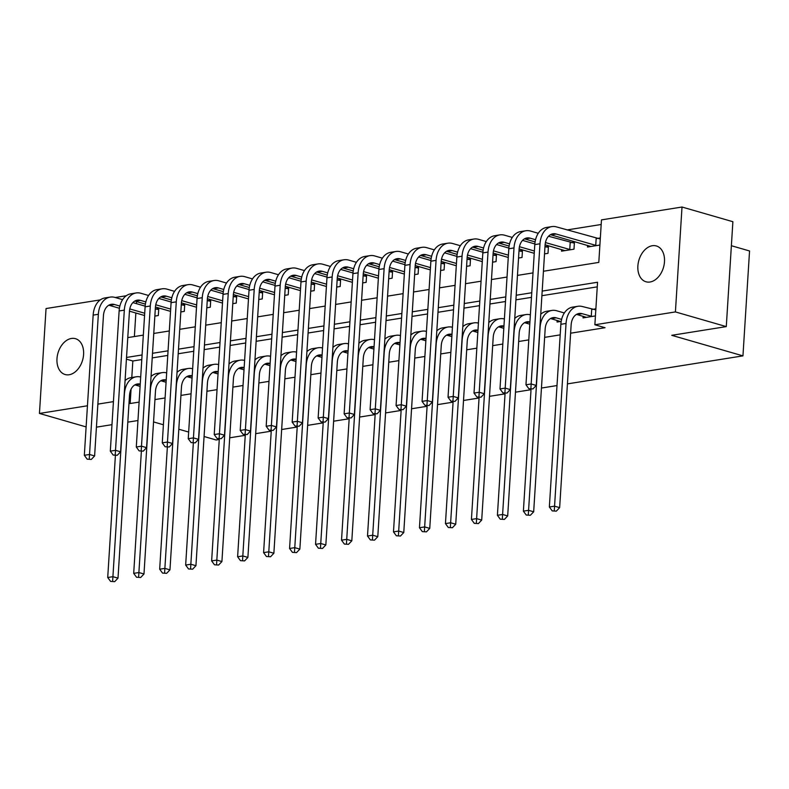 <?xml version="1.0" encoding="UTF-8"?>
<svg xmlns="http://www.w3.org/2000/svg" width="789" height="789" viewBox="0 0 789 789"><rect width="100%" height="100%" fill="white"/><g stroke="black" fill="none" stroke-linecap="round" stroke-linejoin="round"><path stroke-width="1.18" d="M650.037 282.008A18.65 12.811 106.1 0 1 646.004 281.781A18.65 12.811 106.1 0 1 638.212 263.141A18.65 12.811 106.1 0 1 652.316 245.724A18.65 12.811 106.1 0 1 656.349 245.951A18.65 12.811 106.1 0 1 664.141 264.591A18.65 12.811 106.1 0 1 650.037 282.008M69.146 374.745A18.65 12.811 106.1 0 1 65.112 374.519A18.65 12.811 106.1 0 1 57.321 355.878A18.65 12.811 106.1 0 1 71.424 338.461A18.65 12.811 106.1 0 1 75.458 338.678A18.65 12.811 106.1 0 1 83.249 357.328A18.65 12.811 106.1 0 1 69.146 374.745M731.373 245.724L749.55 250.971L742.952 355.869L567.429 383.888M86.119 426.918L39.45 413.446L46.048 308.548L100.292 299.889M115.224 297.512L126.27 295.747M601.188 224.49L567.035 229.944M543.443 271.248L598.802 262.402L601.474 219.884L682.012 207.024L675.414 311.921L594.876 324.772L597.549 282.255L542.191 291.092M675.414 311.921L726.284 326.607L732.882 221.709L682.012 207.024M136.576 301.566L136.448 303.637M135.856 313.006L134.377 336.548M154.851 316.093L158.323 315.531L158.776 308.45L155.384 308.992M180.829 311.941L184.301 311.389L184.754 304.298L181.362 304.84M206.807 307.799L210.288 307.237L210.732 300.155L207.339 300.698M232.785 303.647L236.266 303.094L236.71 296.003L233.317 296.546M258.762 299.504L262.244 298.942L262.688 291.861L259.295 292.403M284.829 295.342L288.222 294.8L288.666 287.709L285.273 288.251M310.807 291.19L314.2 290.648L314.643 283.567L311.251 284.109M336.785 287.048L340.177 286.506L340.621 279.414L337.238 279.957M362.762 282.896L366.155 282.354L366.599 275.272L363.216 275.815M388.661 278.764L392.133 278.211L392.587 271.12L389.194 271.663M414.639 274.621L418.111 274.059L418.564 266.978L415.172 267.52M440.617 270.469L444.099 269.917L444.542 262.826L441.15 263.368M466.595 266.327L470.076 265.765L470.52 258.684L467.127 259.216M492.573 262.175L496.054 261.623L496.498 254.531L493.105 255.074M518.551 258.033L522.032 257.47L522.476 250.389L519.083 250.922M544.528 253.88L548.01 253.328L548.454 246.237L545.061 246.779M561.62 249.571L561.521 251.168L573.988 249.176L574.431 242.095L571.049 242.627M587.598 245.418L587.499 247.026L599.896 245.044M600.34 237.953L597.026 238.485M131.063 389.224L130.155 403.524L139.111 402.094M154.96 399.569L165.098 397.952M180.937 395.417L191.076 393.8M206.915 391.275L217.054 389.648M232.893 387.123L243.032 385.505M258.871 382.981L269.01 381.353M284.849 378.828L294.987 377.211M310.827 374.686L320.965 373.059M336.804 370.534L346.943 368.917M362.792 366.382L372.921 364.765M388.77 362.24L398.899 360.622M414.748 358.088L424.886 356.47M440.726 353.945L450.864 352.328M466.703 349.793L476.842 348.176M492.681 345.651L502.82 344.034M518.659 341.499L528.798 339.881M544.637 337.357L560.19 334.871M570.615 333.205L605.055 327.711L594.876 324.772M597.263 286.861L541.905 295.697M531.47 297.364L515.917 299.84M505.493 301.506L489.939 303.992M479.515 305.659L463.962 308.134M453.537 309.801L437.984 312.286M427.559 313.953L412.006 316.428M401.581 318.095L386.028 320.581M375.603 322.247L360.05 324.723M349.626 326.39L334.072 328.875M323.638 330.542L308.095 333.017M297.66 334.684L282.117 337.169M271.682 338.836L256.129 341.312M245.704 342.978L230.151 345.464M219.727 347.13L204.173 349.616M193.749 351.273L178.196 353.758M167.771 355.425L152.218 357.91M141.793 359.567L132.838 360.997L131.793 377.497M557.162 320.442L557.064 322.04L561.186 321.379M583.14 316.29L583.041 317.898L595.439 315.916M595.882 308.824L592.569 309.357M557.004 385.555L541.451 388.04M531.027 389.697L515.473 392.182M505.049 393.849L489.496 396.334M479.061 397.991L463.518 400.477M453.083 402.143L437.54 404.629M427.105 406.286L411.552 408.771M401.128 410.438L385.574 412.923M375.15 414.58L359.597 417.065M349.172 418.732L333.619 421.218M323.194 422.874L307.641 425.36M297.216 427.027L281.663 429.512M271.238 431.169L255.685 433.654M245.251 435.321L229.707 437.806M219.273 439.473L216.097 439.976L204.065 436.504M726.284 326.607L671.725 335.315L742.952 355.869M130.155 403.524L129.011 403.189M113.429 401.631L97.875 404.116M87.451 405.783L39.45 413.446M137.957 420.527L127.818 422.145M111.979 424.669L96.426 427.155M153.549 421.918L163.402 424.768M178.807 429.216L188.67 432.056M531.766 292.749L516.213 295.234M505.788 296.901L490.235 299.386M479.801 301.053L464.257 303.528M453.823 305.195L438.28 307.68M427.845 309.347L412.292 311.823M401.867 313.489L386.314 315.975M375.889 317.642L360.336 320.117M349.912 321.784L334.358 324.269M323.934 325.936L308.381 328.411M297.956 330.078L282.403 332.563M271.978 334.23L256.425 336.706M245.99 338.373L230.447 340.858M220.013 342.525L204.469 345M194.035 346.667L178.492 349.152M168.057 350.819L152.504 353.294M142.079 354.961L126.526 357.447M127.779 337.603L143.332 335.118M153.756 333.451L169.31 330.976M179.734 329.309L195.287 326.824M205.712 325.157L221.265 322.681M231.69 321.015L247.243 318.529M257.668 316.862L273.221 314.377M283.655 312.72L299.199 310.235M309.633 308.568L325.176 306.083M335.611 304.426L351.164 301.94M361.589 300.274L377.142 297.788M387.567 296.131L403.12 293.646M413.544 291.979L429.098 289.494M439.522 287.837L455.075 285.352M465.5 283.685L481.053 281.2M491.478 279.543L507.031 277.057M517.456 275.391L533.009 272.905M132.838 360.997L126.418 359.153M140.107 386.393L135.373 385.032A14.567 10.079 80.9 0 0 134.86 384.904M140.245 384.115A14.567 10.079 80.9 0 0 137.375 383.987A14.567 10.079 80.9 0 0 129.495 395.437L118.005 578.15L114.691 581.641L110.568 581.385L114.691 581.641M110.568 581.385L107.718 577.509L115.391 455.588M107.718 577.509L112.916 576.68L124.415 393.967A21.855 15.119 -99.1 0 1 136.231 376.787A21.855 15.119 -99.1 0 1 140.689 377.024M125.066 380.623A21.855 15.119 -99.1 0 1 131.033 377.625L136.231 376.787M112.649 581.059L112.916 576.68L118.005 578.15M87.184 459.178L91.297 459.435L87.184 459.178L84.334 455.302L89.532 454.474L98.349 314.288A21.855 15.119 -99.1 0 1 110.164 297.108A21.855 15.119 -99.1 0 1 114.947 297.423L122.611 299.642M132.868 302.601L145.156 306.152M155.295 308.972L158.707 309.515M144.565 315.521L129.445 311.162M119.425 308.262L109.306 305.343A14.567 10.079 80.9 0 0 108.793 305.215M144.703 313.233L129.781 308.923M119.879 306.063L114.504 304.515A14.567 10.079 80.9 0 0 111.308 304.298A14.567 10.079 80.9 0 0 103.438 315.758L94.611 455.943L91.297 459.435M84.334 455.302L93.151 315.117A21.855 15.119 -99.1 0 1 104.967 297.936L110.164 297.108M89.265 458.843L89.532 454.474L94.611 455.943M166.084 382.251L161.35 380.88A14.567 10.079 80.9 0 0 160.838 380.752M166.223 379.963A14.567 10.079 80.9 0 0 163.353 379.834A14.567 10.079 80.9 0 0 155.472 391.295L143.983 573.997L140.669 577.499L136.556 577.242L140.669 577.499M136.556 577.242L133.696 573.366L141.369 451.446M133.696 573.366L138.894 572.538L150.393 389.825A21.855 15.119 -99.1 0 1 162.209 372.645A21.855 15.119 -99.1 0 1 166.666 372.881M151.054 376.481A21.855 15.119 -99.1 0 1 157.011 373.473L162.209 372.645M138.627 576.907L138.894 572.538L143.983 573.997M192.062 378.099L187.328 376.738A14.567 10.079 80.9 0 0 186.815 376.609M192.2 375.82A14.567 10.079 80.9 0 0 189.33 375.692A14.567 10.079 80.9 0 0 181.46 387.143L169.96 569.855L166.647 573.347L162.534 573.09L166.647 573.347M162.534 573.09L159.674 569.214L167.347 447.294M159.674 569.214L164.871 568.386L176.371 385.673A21.855 15.119 -99.1 0 1 188.186 368.493A21.855 15.119 -99.1 0 1 192.654 368.729M177.032 372.329A21.855 15.119 -99.1 0 1 182.989 369.331L188.186 368.493M164.605 572.765L164.871 568.386L169.96 569.855M218.04 373.956L213.306 372.586A14.567 10.079 80.9 0 0 212.793 372.457M218.178 371.668A14.567 10.079 80.9 0 0 215.308 371.54A14.567 10.079 80.9 0 0 207.438 382.99L195.938 565.703L192.624 569.204L188.512 568.948L192.624 569.204M188.512 568.948L185.662 565.072L193.325 443.152M185.662 565.072L190.849 564.243L202.349 381.531A21.855 15.119 -99.1 0 1 214.164 364.35A21.855 15.119 -99.1 0 1 218.632 364.587M203.01 368.187A21.855 15.119 -99.1 0 1 208.967 365.179L214.164 364.35M190.593 568.613L190.849 564.243L195.938 565.703M113.162 455.036L117.275 455.292L113.162 455.036L110.312 451.16L115.51 450.322L124.327 310.136A21.855 15.119 -99.1 0 1 136.142 292.956A21.855 15.119 -99.1 0 1 140.925 293.281L148.588 295.49M158.845 298.459L171.134 302M181.273 304.83L184.685 305.363M170.542 311.369L155.423 307.01M145.413 304.12L135.284 301.201A14.567 10.079 80.9 0 0 134.771 301.073M170.68 309.091L155.758 304.781M145.857 301.921L140.481 300.372A14.567 10.079 80.9 0 0 137.286 300.155A14.567 10.079 80.9 0 0 129.416 311.606L120.589 451.791L117.275 455.292M110.312 451.16L119.129 310.965A21.855 15.119 -99.1 0 1 130.944 293.794L136.142 292.956M115.243 454.701L115.51 450.322L120.589 451.791M139.14 450.884L143.253 451.14L139.14 450.884L136.29 447.008L141.487 446.179L150.304 305.994A21.855 15.119 -99.1 0 1 162.12 288.813A21.855 15.119 -99.1 0 1 166.903 289.129L174.566 291.348M184.833 294.307L197.112 297.857M207.251 300.678L210.663 301.22M196.52 307.227L181.401 302.868M171.391 299.968L161.262 297.049A14.567 10.079 80.9 0 0 160.749 296.92M196.658 304.939L181.736 300.629M171.834 297.769L166.459 296.22A14.567 10.079 80.9 0 0 163.274 296.003A14.567 10.079 80.9 0 0 155.394 307.463L146.576 447.649L143.253 451.14M136.29 447.008L145.107 306.822A21.855 15.119 -99.1 0 1 156.922 289.642L162.12 288.813M141.221 450.549L141.487 446.179L146.576 447.649M165.118 446.742L169.231 446.998L165.118 446.742L162.268 442.856L167.465 442.027L176.282 301.842A21.855 15.119 -99.1 0 1 188.098 284.661A21.855 15.119 -99.1 0 1 192.881 284.987L200.544 287.196M210.811 290.165L223.1 293.705M233.228 296.536L236.641 297.068M222.498 303.075L207.379 298.715M197.368 295.826L187.24 292.906A14.567 10.079 80.9 0 0 186.727 292.778M222.646 300.796L207.714 296.486M197.812 293.626L192.437 292.078A14.567 10.079 80.9 0 0 189.252 291.861A14.567 10.079 80.9 0 0 181.371 303.311L172.554 443.497L169.231 446.998M162.268 442.856L171.085 302.67A21.855 15.119 -99.1 0 1 182.9 285.5L188.098 284.661M167.199 446.406L167.465 442.027L172.554 443.497M244.018 369.804L239.284 368.443A14.567 10.079 80.9 0 0 238.771 368.305M244.166 367.526A14.567 10.079 80.9 0 0 241.296 367.398A14.567 10.079 80.9 0 0 233.416 378.848L221.916 561.561L218.602 565.052L214.49 564.796L218.602 565.052M214.49 564.796L211.639 560.92L219.303 439M211.639 560.92L216.827 560.091L228.327 377.379A21.855 15.119 -99.1 0 1 240.142 360.198A21.855 15.119 -99.1 0 1 244.61 360.435M228.988 364.035A21.855 15.119 -99.1 0 1 234.944 361.037L240.142 360.198M216.571 564.47L216.827 560.091L221.916 561.561M191.096 442.59L195.208 442.846L191.096 442.59L188.246 438.714L193.443 437.885L202.26 297.7A21.855 15.119 -99.1 0 1 214.075 280.519A21.855 15.119 -99.1 0 1 218.859 280.835L226.522 283.054M236.789 286.012L249.077 289.563M259.216 292.384L262.619 292.926M248.476 298.932L233.366 294.573M223.346 291.674L213.217 288.754A14.567 10.079 80.9 0 0 212.705 288.626M248.624 296.644L233.692 292.334M223.79 289.474L218.415 287.926A14.567 10.079 80.9 0 0 215.229 287.709A14.567 10.079 80.9 0 0 207.349 299.159L198.532 439.355L195.208 442.846M188.246 438.714L197.063 298.528A21.855 15.119 -99.1 0 1 208.878 281.348L214.075 280.519M193.177 442.254L193.443 437.885L198.532 439.355M269.996 365.662L265.262 364.291A14.567 10.079 80.9 0 0 264.749 364.163M270.144 363.374A14.567 10.079 80.9 0 0 267.274 363.246A14.567 10.079 80.9 0 0 259.394 374.696L247.894 557.409L244.58 560.91L240.467 560.654L244.58 560.91M240.467 560.654L237.617 556.778L245.28 434.847M237.617 556.778L242.815 555.949L254.305 373.236A21.855 15.119 -99.1 0 1 266.12 356.056A21.855 15.119 -99.1 0 1 270.588 356.293M254.965 359.892A21.855 15.119 -99.1 0 1 260.922 356.884L266.12 356.056M242.548 560.318L242.815 555.949L247.894 557.409M295.974 361.51L291.24 360.149A14.567 10.079 80.9 0 0 290.727 360.011M296.122 359.232A14.567 10.079 80.9 0 0 293.252 359.103A14.567 10.079 80.9 0 0 285.371 370.554L273.872 553.267L270.558 556.758L266.445 556.501L270.558 556.758M266.445 556.501L263.595 552.625L271.268 430.705M263.595 552.625L268.793 551.797L280.282 369.084A21.855 15.119 -99.1 0 1 292.098 351.904A21.855 15.119 -99.1 0 1 296.565 352.141M280.943 355.74A21.855 15.119 -99.1 0 1 286.9 352.732L292.098 351.904M268.526 556.176L268.793 551.797L273.872 553.267M321.951 357.368L317.217 355.997A14.567 10.079 80.9 0 0 316.714 355.869M322.099 355.08A14.567 10.079 80.9 0 0 319.229 354.951A14.567 10.079 80.9 0 0 311.349 366.402L299.859 549.114L296.536 552.616L292.423 552.359L296.536 552.616M292.423 552.359L289.573 548.483L297.246 426.553M289.573 548.483L294.77 547.655L306.26 364.942A21.855 15.119 -99.1 0 1 318.075 347.762A21.855 15.119 -99.1 0 1 322.543 347.988M306.921 351.598A21.855 15.119 -99.1 0 1 312.888 348.59L318.075 347.762M294.504 552.024L294.77 547.655L299.859 549.114M347.929 353.216L343.195 351.855A14.567 10.079 80.9 0 0 342.692 351.716M348.077 350.937A14.567 10.079 80.9 0 0 345.207 350.809A14.567 10.079 80.9 0 0 337.327 362.259L325.837 544.972L322.514 548.463L318.401 548.207L322.514 548.463M318.401 548.207L315.551 544.331L323.224 422.411M315.551 544.331L320.748 543.503L332.238 360.79A21.855 15.119 -99.1 0 1 344.063 343.609A21.855 15.119 -99.1 0 1 348.521 343.846M332.899 347.446A21.855 15.119 -99.1 0 1 338.866 344.438L344.063 343.609M320.482 547.882L320.748 543.503L325.837 544.972M373.917 349.073L369.183 347.702A14.567 10.079 80.9 0 0 368.67 347.574M374.055 346.785A14.567 10.079 80.9 0 0 371.185 346.657A14.567 10.079 80.9 0 0 363.305 358.107L351.815 540.82L348.491 544.321L344.379 544.065L348.491 544.321M344.379 544.065L341.529 540.189L349.202 418.259M341.529 540.189L346.726 539.351L358.226 356.648A21.855 15.119 -99.1 0 1 370.041 339.467A21.855 15.119 -99.1 0 1 374.499 339.694M358.877 343.304A21.855 15.119 -99.1 0 1 364.843 340.296L370.041 339.467M346.46 543.729L346.726 539.351L351.815 540.82M217.074 438.447L221.196 438.694L217.074 438.447L214.223 434.561L219.421 433.733L228.238 293.547A21.855 15.119 -99.1 0 1 240.053 276.367A21.855 15.119 -99.1 0 1 244.837 276.692L252.5 278.902M262.767 281.86L275.055 285.411M285.194 288.241L288.596 288.774M274.454 294.78L259.344 290.421M249.324 287.531L239.195 284.612A14.567 10.079 80.9 0 0 238.692 284.474M274.602 292.492L259.67 288.192M249.768 285.332L244.393 283.784A14.567 10.079 80.9 0 0 241.207 283.567A14.567 10.079 80.9 0 0 233.327 295.017L224.51 435.203L221.196 438.694M214.223 434.561L223.04 294.376A21.855 15.119 -99.1 0 1 234.866 277.205L240.053 276.367M219.155 438.112L219.421 433.733L224.51 435.203M243.061 434.295L247.174 434.552L243.061 434.295L240.201 430.419L245.399 429.591L254.216 289.405A21.855 15.119 -99.1 0 1 266.041 272.225A21.855 15.119 -99.1 0 1 270.824 272.54L278.487 274.759M288.744 277.718L301.033 281.269M311.172 284.089L314.574 284.632M300.431 290.638L285.322 286.279M275.302 283.379L265.173 280.46A14.567 10.079 80.9 0 0 264.67 280.332M300.579 288.35L285.648 284.04M275.755 281.18L270.371 279.631A14.567 10.079 80.9 0 0 267.185 279.414A14.567 10.079 80.9 0 0 259.305 290.865L250.488 431.06L247.174 434.552M240.201 430.419L249.028 290.234A21.855 15.119 -99.1 0 1 260.843 273.053L266.041 272.225M245.132 433.96L245.399 429.591L250.488 431.06M269.039 430.153L273.152 430.399L269.039 430.153L266.179 426.267L271.377 425.439L280.203 285.253A21.855 15.119 -99.1 0 1 292.019 268.073A21.855 15.119 -99.1 0 1 296.802 268.398L304.465 270.607M314.722 273.566L327.011 277.117M337.15 279.947L340.562 280.48M326.409 286.486L311.3 282.127M301.28 279.237L291.161 276.318A14.567 10.079 80.9 0 0 290.648 276.18M326.557 284.198L311.625 279.898M301.733 277.038L296.348 275.479A14.567 10.079 80.9 0 0 293.163 275.272A14.567 10.079 80.9 0 0 285.283 286.723L276.466 426.908L273.152 430.399M266.179 426.267L275.006 286.082A21.855 15.119 -99.1 0 1 286.821 268.901L292.019 268.073M271.11 429.818L271.377 425.439L276.466 426.908M295.017 426.001L299.13 426.257L295.017 426.001L292.167 422.125L297.354 421.296L306.181 281.111A21.855 15.119 -99.1 0 1 317.997 263.93A21.855 15.119 -99.1 0 1 322.78 264.246L330.443 266.465M340.7 269.424L352.989 272.974M363.127 275.795L366.54 276.337M352.397 282.344L337.278 277.984M327.257 275.085L317.139 272.166A14.567 10.079 80.9 0 0 316.626 272.037M352.535 280.056L337.603 275.746M327.711 272.886L322.336 271.337A14.567 10.079 80.9 0 0 319.141 271.12A14.567 10.079 80.9 0 0 311.261 282.57L302.443 422.766L299.13 426.257M292.167 422.125L300.984 281.939A21.855 15.119 -99.1 0 1 312.799 264.759L317.997 263.93M297.098 425.666L297.354 421.296L302.443 422.766M320.995 421.859L325.107 422.105L320.995 421.859L318.145 417.973L323.332 417.144L332.159 276.959A21.855 15.119 -99.1 0 1 343.974 259.778A21.855 15.119 -99.1 0 1 348.758 260.104L356.421 262.313M366.678 265.272L378.967 268.822M389.105 271.653L392.518 272.185M378.375 278.192L363.256 273.832M353.235 270.943L343.116 268.023A14.567 10.079 80.9 0 0 342.604 267.885M378.513 275.903L363.591 271.603M353.689 268.743L348.314 267.185A14.567 10.079 80.9 0 0 345.118 266.978A14.567 10.079 80.9 0 0 337.248 278.428L328.421 418.614L325.107 422.105M318.145 417.973L326.962 277.787A21.855 15.119 -99.1 0 1 338.777 260.607L343.974 259.778M323.076 421.523L323.332 417.144L328.421 418.614M399.895 344.921L395.161 343.56A14.567 10.079 80.9 0 0 394.648 343.422M400.033 342.643A14.567 10.079 80.9 0 0 397.163 342.515A14.567 10.079 80.9 0 0 389.283 353.965L377.793 536.678L374.479 540.169L370.366 539.913L374.479 540.169M370.366 539.913L367.506 536.037L375.179 414.117M367.506 536.037L372.704 535.208L384.204 352.496A21.855 15.119 -99.1 0 1 396.019 335.315A21.855 15.119 -99.1 0 1 400.477 335.552M384.854 339.152A21.855 15.119 -99.1 0 1 390.821 336.144L396.019 335.315M372.438 539.587L372.704 535.208L377.793 536.678M346.973 417.706L351.085 417.963L346.973 417.706L344.122 413.831L349.32 413.002L358.137 272.816A21.855 15.119 -99.1 0 1 369.952 255.636A21.855 15.119 -99.1 0 1 374.736 255.952L382.399 258.171M392.656 261.129L404.944 264.68M415.083 267.501L418.495 268.043M404.353 274.049L389.233 269.69M379.213 266.79L369.094 263.871A14.567 10.079 80.9 0 0 368.581 263.743M404.491 271.761L389.569 267.451M379.667 264.591L374.292 263.043A14.567 10.079 80.9 0 0 371.096 262.826A14.567 10.079 80.9 0 0 363.226 274.276L354.399 414.472L351.085 417.963M344.122 413.831L352.939 273.645A21.855 15.119 -99.1 0 1 364.755 256.464L369.952 255.636M349.054 417.371L349.32 413.002L354.399 414.472M425.873 340.779L421.139 339.408A14.567 10.079 80.9 0 0 420.626 339.28M426.011 338.491A14.567 10.079 80.9 0 0 423.141 338.363A14.567 10.079 80.9 0 0 415.27 349.813L403.771 532.526L400.457 536.027L396.344 535.77L400.457 536.027M396.344 535.77L393.484 531.894L401.157 409.964M393.484 531.894L398.682 531.056L410.181 348.353A21.855 15.119 -99.1 0 1 421.997 331.173A21.855 15.119 -99.1 0 1 426.454 331.4M410.842 335.009A21.855 15.119 -99.1 0 1 416.799 332.001L421.997 331.173M398.415 535.435L398.682 531.056L403.771 532.526M372.95 413.554L377.063 413.811L372.95 413.554L370.1 409.678L375.298 408.85L384.115 268.664A21.855 15.119 -99.1 0 1 395.93 251.484A21.855 15.119 -99.1 0 1 400.713 251.809L408.377 254.019M418.634 256.977L430.922 260.528M441.061 263.358L444.473 263.891M430.33 269.897L415.211 265.538M405.201 262.648L395.072 259.729A14.567 10.079 80.9 0 0 394.559 259.591M430.469 267.609L415.547 263.309M405.645 260.449L400.27 258.891A14.567 10.079 80.9 0 0 397.074 258.684A14.567 10.079 80.9 0 0 389.204 270.134L380.377 410.319L377.063 413.811M370.1 409.678L378.917 269.493A21.855 15.119 -99.1 0 1 390.733 252.312L395.93 251.484M375.031 413.229L375.298 408.85L380.377 410.319M451.85 336.627L447.116 335.266A14.567 10.079 80.9 0 0 446.604 335.128M451.989 334.349A14.567 10.079 80.9 0 0 449.119 334.22A14.567 10.079 80.9 0 0 441.248 345.671L429.749 528.383L426.435 531.875L422.322 531.618L426.435 531.875M422.322 531.618L419.462 527.742L427.135 405.822M419.462 527.742L424.66 526.914L436.159 344.201A21.855 15.119 -99.1 0 1 447.974 327.021A21.855 15.119 -99.1 0 1 452.442 327.257M436.82 330.857A21.855 15.119 -99.1 0 1 442.777 327.849L447.974 327.021M424.393 531.293L424.66 526.914L429.749 528.383M398.928 409.412L403.041 409.669L398.928 409.412L396.078 405.536L401.276 404.708L410.093 264.522A21.855 15.119 -99.1 0 1 421.908 247.342A21.855 15.119 -99.1 0 1 426.691 247.657L434.354 249.876M444.621 252.835L456.91 256.386M467.039 259.206L470.451 259.749M456.308 265.755L441.189 261.386M431.179 258.496L421.05 255.577A14.567 10.079 80.9 0 0 420.537 255.449M456.456 263.467L441.524 259.157M431.622 256.297L426.247 254.748A14.567 10.079 80.9 0 0 423.062 254.531A14.567 10.079 80.9 0 0 415.182 265.982L406.365 406.177L403.041 409.669M396.078 405.536L404.895 265.351A21.855 15.119 -99.1 0 1 416.71 248.17L421.908 247.342M401.009 409.077L401.276 404.708L406.365 406.177M477.828 332.485L473.094 331.114A14.567 10.079 80.9 0 0 472.581 330.986M477.966 330.197A14.567 10.079 80.9 0 0 475.096 330.068A14.567 10.079 80.9 0 0 467.226 341.519L455.726 524.231L452.413 527.733L448.3 527.476L452.413 527.733M448.3 527.476L445.45 523.6L453.113 401.67M445.45 523.6L450.637 522.762L462.137 340.049A21.855 15.119 -99.1 0 1 473.952 322.879A21.855 15.119 -99.1 0 1 478.42 323.105M462.798 326.715A21.855 15.119 -99.1 0 1 468.755 323.707L473.952 322.879M450.381 527.141L450.637 522.762L455.726 524.231M424.906 405.26L429.019 405.516L424.906 405.26L422.056 401.384L427.253 400.556L436.07 260.37A21.855 15.119 -99.1 0 1 447.886 243.19A21.855 15.119 -99.1 0 1 452.669 243.515L460.332 245.724M470.599 248.683L482.888 252.233M493.026 255.064L496.429 255.597M482.286 261.603L467.167 257.244M457.156 254.354L447.028 251.435A14.567 10.079 80.9 0 0 446.515 251.297M482.434 259.315L467.502 255.005M457.6 252.155L452.225 250.596A14.567 10.079 80.9 0 0 449.04 250.389A14.567 10.079 80.9 0 0 441.159 261.84L432.342 402.025L429.019 405.516M422.056 401.384L430.873 261.198A21.855 15.119 -99.1 0 1 442.688 244.018L447.886 243.19M426.987 404.935L427.253 400.556L432.342 402.025M503.806 328.332L499.072 326.962A14.567 10.079 80.9 0 0 498.559 326.833M503.954 326.054A14.567 10.079 80.9 0 0 501.084 325.926A14.567 10.079 80.9 0 0 493.204 337.376L481.704 520.089L478.39 523.58L474.278 523.324L478.39 523.58M474.278 523.324L471.428 519.448L479.091 397.528M471.428 519.448L476.615 518.62L488.115 335.907A21.855 15.119 -99.1 0 1 499.93 318.726A21.855 15.119 -99.1 0 1 504.398 318.963M488.776 322.563A21.855 15.119 -99.1 0 1 494.733 319.555L499.93 318.726M476.359 522.999L476.615 518.62L481.704 520.089M450.884 401.118L454.997 401.374L450.884 401.118L448.034 397.242L453.231 396.413L462.048 256.218A21.855 15.119 -99.1 0 1 473.864 239.047A21.855 15.119 -99.1 0 1 478.647 239.363L486.31 241.582M496.577 244.541L508.866 248.081M519.004 250.912L522.407 251.454M508.264 257.461L493.155 253.091M483.134 250.202L473.005 247.282A14.567 10.079 80.9 0 0 472.493 247.154M508.412 255.172L493.48 250.863M483.578 248.002L478.203 246.454A14.567 10.079 80.9 0 0 475.017 246.237A14.567 10.079 80.9 0 0 467.137 257.687L458.32 397.883L454.997 401.374M448.034 397.242L456.851 257.056A21.855 15.119 -99.1 0 1 468.676 239.876L473.864 239.047M452.965 400.782L453.231 396.413L458.32 397.883M529.784 324.18L525.05 322.819A14.567 10.079 80.9 0 0 524.537 322.691M529.932 321.902A14.567 10.079 80.9 0 0 527.062 321.774A14.567 10.079 80.9 0 0 519.182 333.224L507.682 515.937L504.368 519.438L500.256 519.182L504.368 519.438M500.256 519.182L497.405 515.306L505.078 393.376M497.405 515.306L502.603 514.467L514.093 331.755A21.855 15.119 -99.1 0 1 525.908 314.584A21.855 15.119 -99.1 0 1 530.376 314.811M514.753 318.421A21.855 15.119 -99.1 0 1 520.71 315.413L525.908 314.584M502.337 518.846L502.603 514.467L507.682 515.937M476.872 396.966L480.984 397.222L476.872 396.966L474.011 393.09L479.209 392.261L488.026 252.076A21.855 15.119 -99.1 0 1 499.841 234.895A21.855 15.119 -99.1 0 1 504.625 235.221L512.298 237.43M522.555 240.389L534.843 243.939M544.982 246.77L548.385 247.302M534.242 253.308L519.132 248.949M509.112 246.06L498.983 243.13A14.567 10.079 80.9 0 0 498.48 243.002M534.39 251.02L519.458 246.71M509.566 243.86L504.181 242.302A14.567 10.079 80.9 0 0 500.995 242.095A14.567 10.079 80.9 0 0 493.115 253.545L484.298 393.731L480.984 397.222M474.011 393.09L482.838 252.904A21.855 15.119 -99.1 0 1 494.654 235.724L499.841 234.895M478.943 396.64L479.209 392.261L484.298 393.731M502.849 392.823L506.962 393.08L502.849 392.823L499.989 388.947L505.187 388.119L514.004 247.924A21.855 15.119 -99.1 0 1 525.829 230.753A21.855 15.119 -99.1 0 1 530.612 231.069L538.276 233.288M548.533 236.246L574.362 243.16M564.904 250.626L545.11 244.797M535.09 241.907L524.971 238.988A14.567 10.079 80.9 0 0 524.458 238.86M570.595 249.718L545.436 242.568M535.544 239.708L530.159 238.16A14.567 10.079 80.9 0 0 526.973 237.943A14.567 10.079 80.9 0 0 519.093 249.393L510.276 389.588L506.962 393.08M499.989 388.947L508.816 248.762A21.855 15.119 -99.1 0 1 520.632 231.581L525.829 230.753M504.921 392.488L505.187 388.119L510.276 389.588M569.757 249.59L570.2 242.499M561.6 319.397L556.225 317.839A14.567 10.079 80.9 0 0 553.04 317.632A14.567 10.079 80.9 0 0 545.16 329.082L533.67 511.795L530.346 515.286L526.233 515.03L530.346 515.286M560.446 321.498L551.028 318.667A14.567 10.079 80.9 0 0 550.515 318.539M526.233 515.03L523.383 511.154L528.581 510.325L540.071 327.613A21.855 15.119 -99.1 0 1 551.886 310.432A21.855 15.119 -99.1 0 1 556.669 310.758L564.332 312.967M523.383 511.154L531.056 389.233M540.731 314.269A21.855 15.119 -99.1 0 1 546.698 311.261L551.886 310.432M528.314 514.694L528.581 510.325L533.67 511.795M592.115 316.448L582.203 313.697A14.567 10.079 80.9 0 0 579.018 313.48A14.567 10.079 80.9 0 0 571.137 324.93L559.648 507.643L556.324 511.144L552.211 510.887L556.324 511.144M586.424 317.356L577.006 314.525A14.567 10.079 80.9 0 0 576.503 314.397M552.211 510.887L549.361 507.002L554.559 506.173L566.048 323.46A21.855 15.119 -99.1 0 1 577.864 306.29A21.855 15.119 -99.1 0 1 582.647 306.605L595.813 309.87M549.361 507.002L560.861 324.299A21.855 15.119 -99.1 0 1 572.676 307.118L577.864 306.29M554.292 510.552L554.559 506.173L559.648 507.643M591.277 316.31L591.72 309.229M528.827 388.671L532.94 388.928L528.827 388.671L525.967 384.795L531.165 383.967L539.992 243.781A21.855 15.119 -99.1 0 1 551.807 226.601A21.855 15.119 -99.1 0 1 556.59 226.926L600.271 238.998M590.892 246.484L550.949 234.836A14.567 10.079 80.9 0 0 550.436 234.708M596.573 245.576L556.137 234.008A14.567 10.079 80.9 0 0 552.951 233.8A14.567 10.079 80.9 0 0 545.071 245.251L536.254 385.436L532.94 388.928M525.967 384.795L534.794 244.61A21.855 15.119 -99.1 0 1 546.609 227.429L551.807 226.601M530.898 388.346L531.165 383.967L536.254 385.436M595.734 245.438L596.178 238.347M135.373 385.032L140.235 384.253M109.306 305.343L114.504 304.515M93.151 315.117L98.349 314.288M161.35 380.88L166.213 380.101M187.328 376.738L192.191 375.958M213.306 372.586L218.178 371.806M135.284 301.201L140.481 300.372M119.129 310.965L124.327 310.136M161.262 297.049L166.459 296.22M145.107 306.822L150.304 305.994M187.24 292.906L192.437 292.078M171.085 302.67L176.282 301.842M239.284 368.443L244.156 367.664M213.217 288.754L218.415 287.926M197.063 298.528L202.26 297.7M265.262 364.291L270.134 363.512M291.24 360.149L296.112 359.37M317.217 355.997L322.09 355.218M343.195 351.855L348.067 351.075M369.183 347.702L374.045 346.923M239.195 284.612L244.393 283.784M223.04 294.376L228.238 293.547M265.173 280.46L270.371 279.631M249.028 290.234L254.216 289.405M291.161 276.318L296.348 275.479M275.006 286.082L280.203 285.253M317.139 272.166L322.336 271.337M300.984 281.939L306.181 281.111M343.116 268.023L348.314 267.185M326.962 277.787L332.159 276.959M395.161 343.56L400.023 342.781M369.094 263.871L374.292 263.043M352.939 273.645L358.137 272.816M421.139 339.408L426.001 338.629M395.072 259.729L400.27 258.891M378.917 269.493L384.115 268.664M447.116 335.266L451.979 334.487M421.05 255.577L426.247 254.748M404.895 265.351L410.093 264.522M473.094 331.114L477.966 330.335M447.028 251.435L452.225 250.596M430.873 261.198L436.07 260.37M499.072 326.962L503.944 326.192M473.005 247.282L478.203 246.454M456.851 257.056L462.048 256.218M525.05 322.819L529.922 322.04M498.983 243.13L504.181 242.302M482.838 252.904L488.026 252.076M524.971 238.988L530.159 238.16M508.816 248.762L514.004 247.924M551.028 318.667L556.225 317.839M577.006 314.525L582.203 313.697M560.861 324.299L566.048 323.46M550.949 234.836L556.137 234.008M534.794 244.61L539.992 243.781"/></g></svg>
